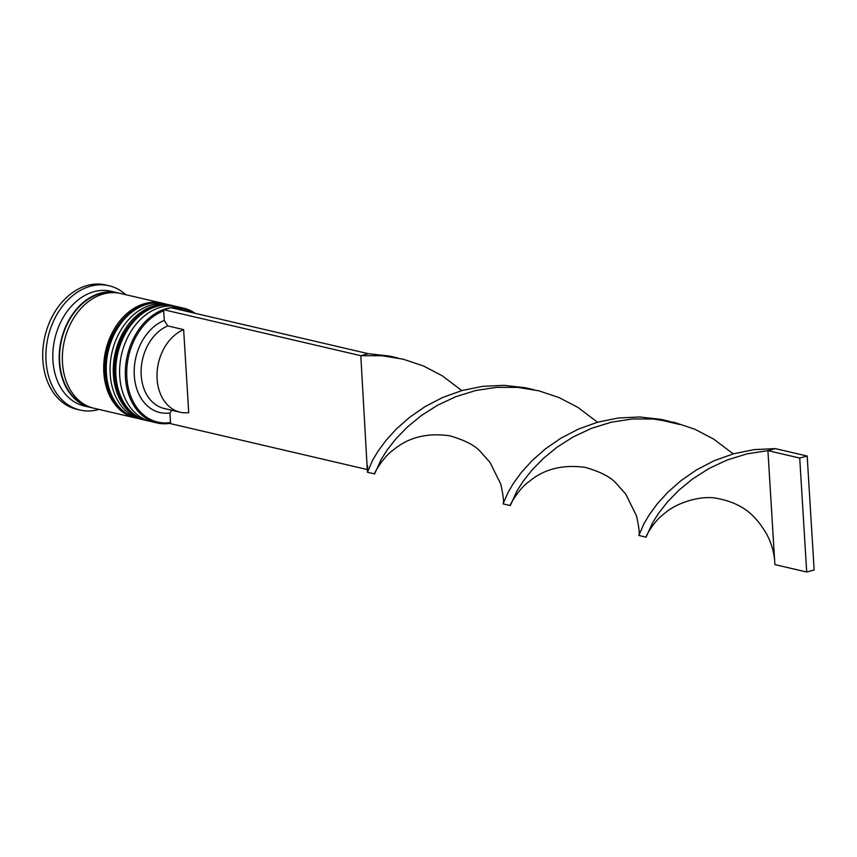 <?xml version="1.0" encoding="UTF-8"?>
<svg xmlns="http://www.w3.org/2000/svg" width="857" height="857" viewBox="0 0 857 857"><rect width="100%" height="100%" fill="white"/><g stroke="black" fill="none" stroke-linecap="round" stroke-linejoin="round"><path stroke-width="1.29" d="M192.9 312.794A57.933 43.257 103.1 0 0 174.442 308.488M170.564 423.219A58.908 43.986 -76.9 0 1 156.82 422.908A58.908 43.986 -76.9 0 1 125.454 377.562A58.908 43.986 -76.9 0 1 183.58 308.166A58.908 43.986 -76.9 0 1 195.107 313.308M374.788 472.796L374.627 473.91L367.439 472.239L360.808 355.698L368.274 353.684L171.079 307.706L163.623 309.709L163.687 310.855A57.933 43.257 103.1 0 0 126.836 377.519A57.933 43.257 103.1 0 0 170.522 422.512L170.586 423.669L367.632 469.615M183.58 308.166L177.849 306.827A58.908 43.986 103.1 0 0 119.734 376.234A58.908 43.986 103.1 0 0 151.089 421.569L156.82 422.908M171.496 305.349L168.315 304.599A58.908 43.986 103.1 0 0 110.189 374.006A58.908 43.986 103.1 0 0 141.555 419.352L144.737 420.091A58.908 43.986 -76.9 0 1 113.37 374.745A58.908 43.986 -76.9 0 1 171.496 305.349A58.908 43.986 -76.9 0 1 172.428 305.574M92.267 407.814A58.908 43.986 -76.9 0 1 90.66 407.482L84.297 405.993A58.908 43.986 -76.9 0 1 52.941 360.658A58.908 43.986 -76.9 0 1 111.056 291.251L117.42 292.73A58.908 43.986 -76.9 0 1 119.005 293.148M98.973 409.421A63.825 47.649 -76.9 0 1 80.001 410.032A63.825 47.649 -76.9 0 1 46.032 360.915A63.825 47.649 -76.9 0 1 109 285.724A63.825 47.649 -76.9 0 1 125.733 294.669M136.134 418.066A58.908 43.986 -76.9 0 1 135.192 417.862A58.908 43.986 -76.9 0 1 103.826 372.527A58.908 43.986 -76.9 0 1 161.952 303.121A58.908 43.986 -76.9 0 1 162.894 303.357M135.192 417.862L93.841 408.221A58.908 43.986 -76.9 0 1 62.486 362.875A58.908 43.986 -76.9 0 1 120.601 293.48L161.952 303.121M90.66 407.482A58.908 43.986 -76.9 0 1 59.304 362.136A58.908 43.986 -76.9 0 1 117.42 292.73M80.001 410.032L76.83 409.292A63.825 47.649 -76.9 0 1 42.85 360.176A63.825 47.649 -76.9 0 1 105.818 284.985L109 285.724M188.722 412.656A43.204 32.255 -76.9 0 1 180.109 412.206A43.204 32.255 -76.9 0 1 157.11 378.955A43.204 32.255 -76.9 0 1 183.644 329.624L188.722 412.656M180.109 412.206L164.201 408.5A43.204 32.255 -76.9 0 1 141.201 375.248A43.204 32.255 -76.9 0 1 167.747 325.917L183.644 329.624M171.861 410.289L169.932 412.978A48.11 35.919 -76.9 0 1 134.292 375.505A48.11 35.919 -76.9 0 1 164.276 320.4L167.747 325.917M169.932 412.978L170.522 422.512M163.687 310.855L164.276 320.4M145.679 420.294A58.908 43.986 -76.9 0 1 144.737 420.091M163.623 309.709L360.808 355.698L382.093 355.741L403.176 359.179L423.422 365.95L442.266 375.805L461.816 390.588M503.155 503.787L503.145 503.862C504.077 502.159 503.295 495.614 500.788 484.194L490.065 462.48L480.456 451.671C474.96 445.404 464.665 440.102 449.561 435.752C427.032 432.656 408.328 437.37 393.459 449.904C383.154 456.727 373.32 474.585 374.67 473.803L381.215 459.384L387.396 449.679L396.095 438.623L407.418 426.99L421.29 415.591L437.531 405.243L455.806 396.684L475.646 390.546L496.514 387.343L517.799 387.385L538.871 390.824L559.118 397.594L577.972 407.45L597.511 422.233M638.861 535.432L646.039 537.21L652.616 522.674L658.808 512.979L667.507 501.913L678.819 490.279L692.692 478.881L708.943 468.533L727.207 459.973L747.047 453.846L767.915 450.632L774.889 564.592L806.694 572.015L814.15 570.012L807.176 456.053L775.371 448.629L767.915 450.632L799.72 458.056L806.694 572.015M367.439 472.239L372.581 460.338L378.023 451.211L385.929 440.498L396.416 428.95L409.517 417.391L425.051 406.636L442.737 397.444L462.137 390.492L482.748 386.325L503.97 385.339L525.18 387.718L533.579 389.635M733.217 453.878L713.667 439.095L694.823 429.239L674.577 422.469L653.505 419.03L632.22 418.987L611.352 422.201L591.512 428.329L573.237 436.888L556.996 447.236L543.113 458.634L531.801 470.268L523.102 481.334L516.91 491.029L510.365 505.448C509.015 506.241 518.849 488.372 529.165 481.548C544.034 469.025 562.738 464.301 585.267 467.397C600.371 471.746 610.666 477.049 616.151 483.316L625.76 494.135L636.483 515.839C639.001 527.259 639.783 533.815 638.84 535.507L643.982 523.638L649.435 514.511L657.33 503.787L667.828 492.25L680.919 480.691L696.452 469.936L714.138 460.734L733.538 453.792L754.149 449.625L775.371 448.629M368.274 353.684L389.474 356.062L397.873 357.98M510.333 505.566L503.145 503.884L503.466 502.909L508.287 491.982L513.729 482.866L521.624 472.143L532.122 460.605L545.213 449.047L560.757 438.281L578.432 429.089L597.843 422.137L618.454 417.98L639.676 416.984L660.886 419.362L669.285 421.28M807.176 456.053L799.72 458.056M149.214 421.076L147.275 420.68A58.908 43.986 -76.9 0 1 115.909 375.345A58.908 43.986 -76.9 0 1 174.035 305.938L173.403 305.788A58.908 43.986 103.1 0 0 115.277 375.195A58.908 43.986 103.1 0 0 146.643 420.53A58.908 43.986 103.1 0 0 146.954 420.605M173.714 305.863A58.908 43.986 103.1 0 0 173.403 305.788C143.869 297.347 111.003 336.512 114.57 374.766C116.981 399.533 127.672 414.788 146.643 420.53L147.275 420.68M139.68 418.848L137.731 418.462A58.908 43.986 -76.9 0 1 106.375 373.116A58.908 43.986 -76.9 0 1 164.49 303.71L163.858 303.56A58.908 43.986 103.1 0 0 105.732 372.966A58.908 43.986 103.1 0 0 137.099 418.312A58.908 43.986 103.1 0 0 137.42 418.387M164.18 303.635A58.908 43.986 103.1 0 0 163.858 303.56C134.324 295.129 101.458 334.284 105.036 372.549C107.446 397.305 118.127 412.56 137.099 418.312L137.731 418.462M87.618 406.1A58.426 43.621 -76.9 0 1 59.669 362.04A58.426 43.621 -76.9 0 1 114.077 292.633M175.953 306.442L174.035 305.938M166.408 304.214L164.49 303.71M367.546 465.758L367.439 472.207M658.433 419.523L679.805 424.515M774.653 560.703C773.903 551.64 771.225 542.738 766.608 534.007C755.917 516.096 743.769 503.445 716.881 498.346C701.658 495.1 677.009 502.373 664.914 513.161C654.202 520.681 646.349 535.068 646.071 537.093L646.06 537.103"/></g></svg>
